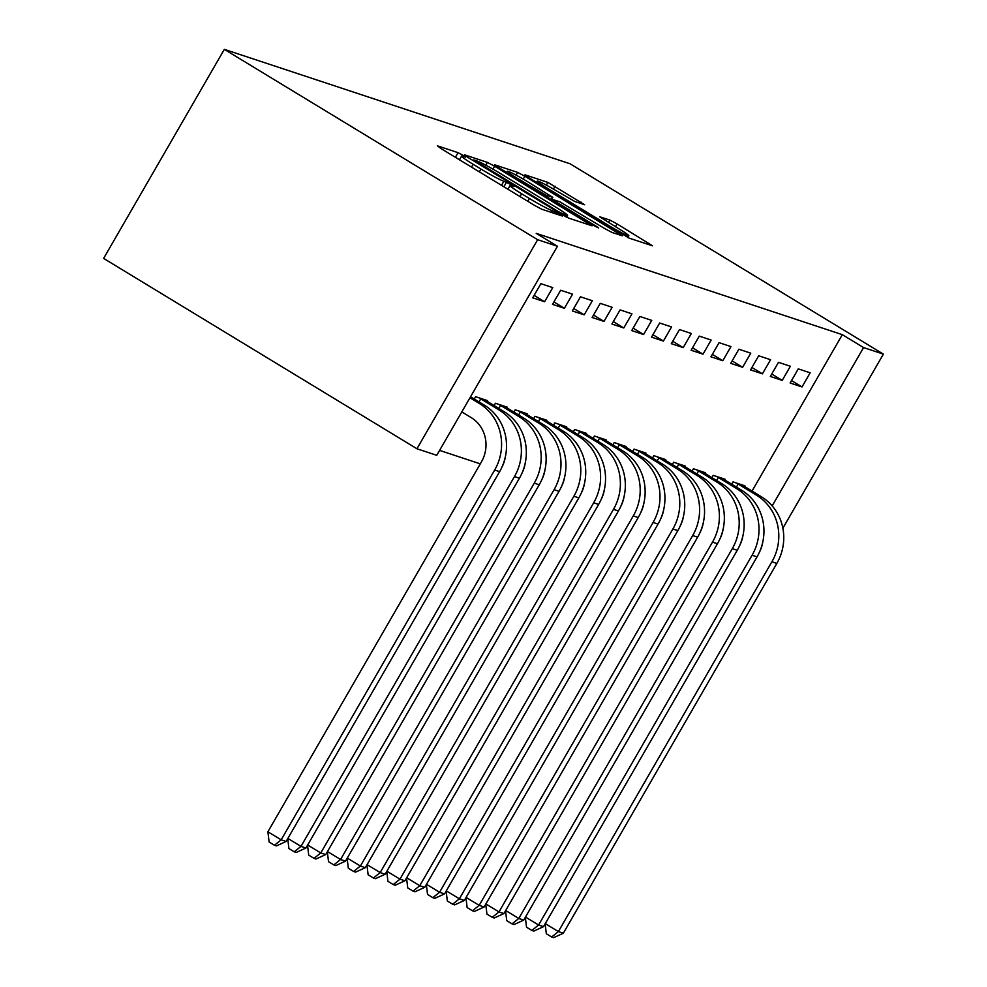 <?xml version="1.0" encoding="UTF-8"?>
<svg xmlns="http://www.w3.org/2000/svg" width="987" height="987" viewBox="0 0 987 987"><rect width="100%" height="100%" fill="white"/><g stroke="black" fill="none" stroke-linecap="round" stroke-linejoin="round"><path stroke-width="1.48" d="M463.076 155.354L458.067 152.677L437.414 145.842L440.683 148.371L534.51 205.382L541.666 209.182L562.319 216.017L552.338 210.7A20.542 1.394 30 0 1 529.439 198.51L521.63 193.76A20.542 1.394 30 0 1 510.057 185.544A20.542 1.394 30 0 1 511.167 185.679L514.079 186.592L511.55 184.803L503.863 181.25A20.542 1.394 30 0 1 480.965 169.061L473.143 164.311A20.542 1.394 30 0 1 461.583 156.094A20.542 1.394 30 0 1 462.681 156.23L465.605 157.143L463.076 155.354M584.649 204.741L547.908 182.41L524.973 174.822L528.242 177.352L629.225 238.163L652.506 245.8L617.085 223.913L609.929 220.101L599.775 216.807L619.157 228.959A17.174 1.172 30 0 1 628.83 235.819A17.174 1.172 30 0 1 608.757 225.517L546.983 187.986A17.174 1.172 30 0 1 537.323 181.127A17.174 1.172 30 0 1 557.384 191.429L574.841 201.496L584.649 204.741M842.33 334.667L536.2 233.351L557.445 246.269L436.747 455.315L416.946 448.764L103.623 258.409L224.32 49.35L570.054 163.768L883.377 354.123L863.576 347.572L842.33 334.667L752.02 491.094M557.445 246.269L537.644 239.705L224.32 49.35M494.61 166.223L487.455 162.411L464.519 154.823L467.789 157.34L561.615 214.352L568.771 218.164L592.052 225.789L494.61 166.223L492.945 169.122M494.746 164.829L517.682 172.417L524.837 176.229L622.279 235.794L612.113 232.5L604.957 228.7L559.752 201.767L552.893 199.571L556.508 202.138L596.123 226.208L598.653 227.997L593.409 225.307L494.61 165.063M782.21 380.39L790.365 366.263L778.484 362.328L770.329 376.454L782.21 380.39L771.735 374.024M724.717 479.978L725.124 479.263L713.243 475.339L711.898 477.671M742.606 367.287L750.762 353.161L738.881 349.225L730.725 363.352L742.606 367.287L732.132 360.921M685.114 466.876L685.521 466.16L673.64 462.224L672.295 464.556M703.003 354.173L711.158 340.046L699.277 336.123L691.122 350.249L703.003 354.173L692.529 347.806M645.51 453.761L645.917 453.058L634.036 449.122L632.692 451.454M663.4 341.07L671.555 326.944L659.674 323.008L651.519 337.135L663.4 341.07L652.925 334.704M605.907 440.658L606.314 439.943L594.433 436.02L593.088 438.351M623.796 327.968L631.951 313.841L620.07 309.906L611.915 324.032L623.796 327.968L613.322 321.602M566.304 427.556L566.711 426.84L554.83 422.905L553.485 425.237M584.193 314.853L592.348 300.727L580.467 296.803L572.312 310.93L584.193 314.853L573.718 308.487M526.7 414.441L527.107 413.738L515.226 409.802L513.882 412.134M544.59 301.751L552.757 287.624L540.876 283.688L532.721 297.815L544.59 301.751L534.115 295.384M487.097 401.339L487.504 400.623L475.623 396.7L474.278 399.032M439.597 450.393L480.299 463.853M506.899 407.89L507.306 407.187L495.425 403.251L494.08 405.583M564.391 308.302L572.546 294.175L560.665 290.24L552.51 304.366L564.391 308.302L553.917 301.936M546.502 420.993L546.909 420.289L535.028 416.354L533.683 418.685M603.995 321.404L612.15 307.29L600.269 303.354L592.114 317.481L603.995 321.404L593.52 315.05M586.105 434.107L586.512 433.392L574.631 429.456L573.287 431.788M643.598 334.519L651.753 320.393L639.872 316.457L631.717 330.583L643.598 334.519L633.123 328.153M625.709 447.21L626.116 446.506L614.235 442.571L612.89 444.903M683.201 347.621L691.356 333.495L679.475 329.559L671.32 343.686L683.201 347.621L672.727 341.255M665.312 460.312L665.719 459.609L653.838 455.673L652.493 458.005M722.805 360.724L730.96 346.597L719.079 342.674L710.924 356.8L722.805 360.724L712.33 354.37M704.915 473.427L705.323 472.711L693.442 468.776L692.097 471.107M762.408 373.839L770.563 359.712L758.682 355.776L750.527 369.903L762.408 373.839L751.934 367.472M744.519 486.529L744.926 485.826L733.045 481.89L731.7 484.222M802.012 386.941L810.167 372.815L798.286 368.879L790.131 383.005L802.012 386.941L791.537 380.575M772.167 505.899L863.576 347.572M782.864 528.218L883.377 354.123M537.644 239.705L416.946 448.764M473.957 159.968L558.605 211.761L566.439 215.363A20.542 1.394 30 0 0 567.537 215.499A20.542 1.394 30 0 0 555.977 207.295L499.681 173.083A20.542 1.394 30 0 0 476.783 160.893L473.957 159.968M527.428 181.583A17.174 1.172 30 0 0 507.355 171.282A17.174 1.172 30 0 0 517.028 178.141L545.947 195.179L552.806 197.375L527.428 181.583M461.817 411.9L471.157 417.575A32.694 30.992 108.3 0 1 481.397 461.965L267.896 831.77L281.172 839.838L494.672 470.034A49.042 46.488 -71.7 0 0 479.312 403.449L469.972 397.773M286.119 841.467L276.409 845.908L274.435 845.254L281.172 839.838L286.119 841.467L499.619 471.663A49.042 46.488 -71.7 0 0 484.259 405.089L470.552 396.762M274.435 845.254L269.118 842.022L267.896 831.77M287.871 838.432L300.973 846.39L305.921 848.018L519.421 478.214A49.042 46.488 -71.7 0 0 504.061 411.641L484.296 399.562M478.843 397.761L480.755 398.859L479.003 401.894M305.921 848.018L296.211 852.46L294.225 851.806L300.973 846.39L514.474 476.585A49.042 46.488 -71.7 0 0 499.114 410.012L480.755 398.859M505.381 456.759A32.694 30.992 108.3 0 1 501.927 467.196M294.225 851.806L288.92 848.573L287.735 838.666M307.673 844.983L320.775 852.941L325.722 854.582L539.223 484.777A49.042 46.488 -71.7 0 0 523.863 418.192L504.098 406.113M498.645 404.312L500.557 405.41L498.805 408.445M325.722 854.582L316.013 859.011L314.026 858.357L320.775 852.941L534.275 483.137A49.042 46.488 -71.7 0 0 518.915 416.563L500.557 405.41M525.183 463.31A32.694 30.992 108.3 0 1 521.716 473.76M314.026 858.357L308.721 855.124L307.537 845.23M327.474 851.534L340.577 859.492L345.524 861.133L559.024 491.329A49.042 46.488 -71.7 0 0 543.664 424.755L523.9 412.665M518.446 410.863L520.359 411.961L518.607 415.009M345.524 861.133L335.814 865.562L333.828 864.908L340.577 859.492L554.077 489.688A49.042 46.488 -71.7 0 0 538.717 423.115L520.359 411.961M544.984 469.861A32.694 30.992 108.3 0 1 541.518 480.311M333.828 864.908L328.523 861.688L327.339 851.781M347.276 858.085L360.378 866.043L365.326 867.684L578.826 497.88A49.042 46.488 -71.7 0 0 563.466 431.307L543.701 419.228M538.248 417.415L540.16 418.513L538.408 421.56M365.326 867.684L355.616 872.113L353.63 871.459L360.378 866.043L573.879 496.239A49.042 46.488 -71.7 0 0 558.519 429.666L540.16 418.513M564.774 476.425A32.694 30.992 108.3 0 1 561.319 486.862M353.63 871.459L348.325 868.239L347.14 858.332M367.078 864.637L380.168 872.594L385.127 874.235L598.628 504.431A49.042 46.488 -71.7 0 0 583.268 437.858L563.503 425.779M558.05 423.978L559.962 425.064L558.21 428.111M385.127 874.235L375.418 878.677L373.431 878.011L380.168 872.594L593.68 502.79A49.042 46.488 -71.7 0 0 578.32 436.217L559.962 425.064M584.575 482.976A32.694 30.992 108.3 0 1 581.121 493.414M373.431 878.011L368.126 874.79L366.942 864.883M386.879 871.2L399.969 879.158L404.929 880.786L618.43 510.982A49.042 46.488 -71.7 0 0 603.069 444.409L583.305 432.331M577.851 430.529L579.764 431.627L578.012 434.662M404.929 880.786L395.219 885.228L393.233 884.574L399.969 879.158L613.482 509.341A49.042 46.488 -71.7 0 0 598.122 442.768L579.764 431.627M604.377 489.527A32.694 30.992 108.3 0 1 600.923 499.965M393.233 884.574L387.928 881.342L386.744 871.435M406.681 877.751L419.771 885.709L424.731 887.338L638.231 517.533A49.042 46.488 -71.7 0 0 622.871 450.96L603.106 438.882M597.653 437.081L599.565 438.179L597.814 441.214M424.731 887.338L415.021 891.779L413.035 891.125L419.771 885.709L633.284 515.905A49.042 46.488 -71.7 0 0 617.924 449.332L599.565 438.179M624.179 496.079A32.694 30.992 108.3 0 1 620.724 506.516M413.035 891.125L407.73 887.893L406.545 877.986M426.483 884.303L439.573 892.26L444.532 893.901L658.033 524.097A49.042 46.488 -71.7 0 0 642.673 457.512L622.896 445.433M617.455 443.632L619.367 444.73L617.615 447.765M444.532 893.901L434.823 898.33L432.837 897.676L439.573 892.26L653.086 522.456A49.042 46.488 -71.7 0 0 637.725 455.883L619.367 444.73M643.98 502.63A32.694 30.992 108.3 0 1 640.526 513.08M432.837 897.676L427.531 894.444L426.347 884.549M446.284 890.854L459.374 898.812L464.334 900.452L677.835 530.648A49.042 46.488 -71.7 0 0 662.474 464.075L642.697 451.984M637.257 450.183L639.169 451.281L637.417 454.328M464.334 900.452L454.625 904.882L452.638 904.228L459.374 898.812L672.887 529.007A49.042 46.488 -71.7 0 0 657.527 462.434L639.169 451.281M663.782 509.181A32.694 30.992 108.3 0 1 660.328 519.631M452.638 904.228L447.333 901.008L446.149 891.101M466.086 897.405L479.176 905.363L484.123 907.004L697.636 537.199A49.042 46.488 -71.7 0 0 682.276 470.626L662.499 458.548M657.046 456.734L658.971 457.832L657.219 460.88M484.123 907.004L474.426 911.433L472.44 910.779L479.176 905.363L692.689 535.559A49.042 46.488 -71.7 0 0 677.329 468.985L658.971 457.832M683.584 515.745A32.694 30.992 108.3 0 1 680.129 526.182M472.44 910.779L467.135 907.559L465.95 897.652M485.888 903.956L498.978 911.914L503.925 913.555L717.438 543.751A49.042 46.488 -71.7 0 0 702.078 477.177L682.301 465.099M676.848 463.298L678.772 464.383L677.02 467.431M503.925 913.555L494.228 917.996L492.242 917.33L498.978 911.914L712.491 542.11A49.042 46.488 -71.7 0 0 697.13 475.537L678.772 464.383M703.386 522.296A32.694 30.992 108.3 0 1 699.931 532.733M492.242 917.33L486.936 914.11L485.752 904.203M505.689 910.52L518.78 918.465L523.727 920.106L737.24 550.302A49.042 46.488 -71.7 0 0 721.879 483.729L702.102 471.65M696.649 469.849L698.574 470.947L696.822 473.982M523.727 920.106L514.017 924.548L512.043 923.894L518.78 918.465L732.292 548.661A49.042 46.488 -71.7 0 0 716.92 482.088L698.574 470.947M723.187 528.847A32.694 30.992 108.3 0 1 719.733 539.284M512.043 923.894L506.738 920.661L505.541 910.754M525.491 917.071L538.581 925.029L543.529 926.657L757.041 556.853A49.042 46.488 -71.7 0 0 741.681 490.28L721.904 478.202M716.451 476.4L718.376 477.498L716.611 480.533M543.529 926.657L533.819 931.099L531.845 930.445L538.581 925.029L752.094 555.225A49.042 46.488 -71.7 0 0 736.721 488.651L718.376 477.498M742.989 535.398A32.694 30.992 108.3 0 1 739.534 545.836M531.845 930.445L526.527 927.212L525.343 917.305M545.293 923.622L558.383 931.58L563.33 933.221L776.843 563.417A49.042 46.488 -71.7 0 0 761.483 496.831L741.706 484.753M736.253 482.951L738.177 484.049L736.413 487.084M563.33 933.221L553.621 937.65L551.647 936.996L558.383 931.58L771.896 561.776A49.042 46.488 -71.7 0 0 756.523 495.203L738.177 484.049M762.791 541.949A32.694 30.992 108.3 0 1 759.336 552.399M551.647 936.996L546.329 933.764L545.145 923.869M455.389 157.303L458.067 152.677M554.04 213.278L555.015 211.588M503.863 186.765L506.541 182.139M471.527 167.111L473.143 164.311M479.349 171.861L480.965 169.061M501.507 185.334L503.863 181.25M520.001 196.561L521.63 193.76M527.823 201.311L529.439 198.51M551.363 212.402L552.338 210.7M587.746 224.431L588.437 223.222M485.851 165.199L487.455 162.411M563.145 215.252L563.614 214.438M565.674 216.671L566.439 215.363M516.115 175.131L517.682 172.417M523.196 179.079L524.837 176.229M617.961 234.437L618.664 233.228M545.392 196.129L545.947 195.179M551.141 199.621L552.461 197.326M608.547 222.507L609.929 220.101M615.469 226.714L617.085 223.913M648.188 244.443L648.891 243.234M546.342 185.112L547.908 182.41M553.423 189.072L555.064 186.222M580.689 203.433L581.38 202.224M479.312 403.449L484.259 405.089M494.672 470.034L499.619 471.663M499.114 410.012L504.061 411.641M514.474 476.585L519.421 478.214M518.915 416.563L523.863 418.192M534.275 483.137L539.223 484.777M538.717 423.115L543.664 424.755M554.077 489.688L559.024 491.329M558.519 429.666L563.466 431.307M573.879 496.239L578.826 497.88M578.32 436.217L583.268 437.858M593.68 502.79L598.628 504.431M598.122 442.768L603.069 444.409M613.482 509.341L618.43 510.982M617.924 449.332L622.871 450.96M633.284 515.905L638.231 517.533M637.725 455.883L642.673 457.512M653.086 522.456L658.033 524.097M657.527 462.434L662.474 464.075M672.887 529.007L677.835 530.648M677.329 468.985L682.276 470.626M692.689 535.559L697.636 537.199M697.13 475.537L702.078 477.177M712.491 542.11L717.438 543.751M716.92 482.088L721.879 483.729M732.292 548.661L737.24 550.302M736.721 488.651L741.681 490.28M752.094 555.225L757.041 556.853M756.523 495.203L761.483 496.831M771.896 561.776L776.843 563.417M459.448 159.783L461.583 156.094M507.935 189.233L510.057 185.544M473.279 160.684L473.711 159.931M566.587 217.152L567.537 215.499M552.412 200.398L552.893 199.571M506.615 172.565L507.355 171.282M551.412 199.781L552.806 197.375M536.57 182.41L537.323 181.127M627.831 237.559L628.83 235.819"/></g></svg>
